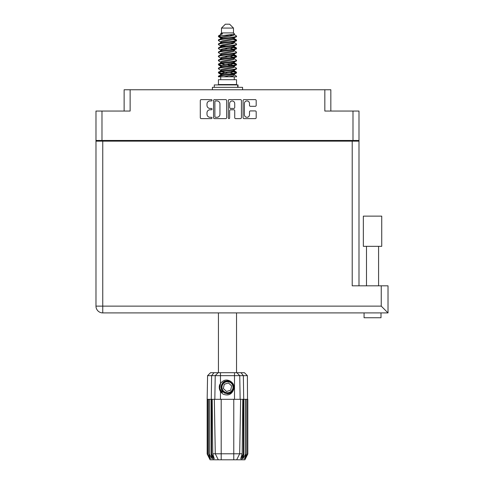<?xml version="1.0" encoding="UTF-8"?>
<svg xmlns="http://www.w3.org/2000/svg" width="484" height="484" viewBox="0 0 484 484"><rect width="100%" height="100%" fill="white"/><g stroke="black" fill="none" stroke-linecap="round" stroke-linejoin="round"><path stroke-width="0.73" d="M244.414 114.744A2.541 2.541 0 0 0 246.955 117.285A2.541 2.541 0 0 0 249.496 114.744L249.496 111.871A0.95 0.95 0 0 1 250.446 110.921L255.243 110.921A0.95 0.95 0 0 1 256.193 111.871L256.193 117.66A0.95 0.95 0 0 1 255.243 118.61L244.033 118.61A0.95 0.95 0 0 1 243.083 117.66L243.083 100.563A0.95 0.95 0 0 1 244.033 99.613L255.243 99.613A0.95 0.95 0 0 1 256.193 100.563L256.193 105.361A0.95 0.95 0 0 1 255.243 106.311L250.446 106.311A0.95 0.95 0 0 1 249.496 105.361L249.496 103.485A2.541 2.541 0 0 0 246.955 100.944A2.541 2.541 0 0 0 244.414 103.485L244.414 114.744M228.98 118.61A0.665 0.665 0 0 0 229.646 117.945L229.646 110.727A0.95 0.95 0 0 1 230.596 109.777L233.778 109.777A0.95 0.95 0 0 1 234.728 110.727L234.728 117.66A0.95 0.95 0 0 0 235.678 118.61L240.475 118.61A0.95 0.95 0 0 0 241.425 117.66L241.425 100.563A0.95 0.95 0 0 0 240.475 99.613L229.265 99.613A0.95 0.95 0 0 0 228.315 100.563L228.315 117.945A0.665 0.665 0 0 0 228.98 118.61M124.134 111.048L124.134 89.758L130.135 89.758L130.135 111.048L101.979 111.048L101.979 140.469L95.977 140.469L95.977 111.048L101.979 111.048M352.993 111.048L358.995 111.048L358.995 140.469L352.993 140.469L352.993 111.048L324.831 111.048L324.831 89.758L330.832 89.758L330.832 111.048M95.977 140.469L95.977 155.66M226.651 117.66L226.651 100.563A0.95 0.95 0 0 0 225.701 99.613L214.497 99.613A0.95 0.95 0 0 0 213.547 100.563L213.547 117.66A0.95 0.95 0 0 0 214.497 118.61L225.701 118.61A0.95 0.95 0 0 0 226.651 117.66M210.032 100.944L211.339 100.944A0.665 0.665 0 0 0 212.004 100.279A0.665 0.665 0 0 0 211.339 99.613L201.247 99.613A0.95 0.95 0 0 0 200.297 100.563L200.297 117.66A0.95 0.95 0 0 0 201.247 118.61L211.339 118.61A0.665 0.665 0 0 0 212.004 117.945A0.665 0.665 0 0 0 211.339 117.285L210.032 117.285A3.037 3.037 0 0 1 206.995 114.242L206.995 112.82A3.037 3.037 0 0 1 210.032 109.777L211.339 109.777A0.665 0.665 0 0 0 212.004 109.112A0.665 0.665 0 0 0 211.339 108.446L210.032 108.446A3.037 3.037 0 0 1 206.995 105.409L206.995 103.987A3.037 3.037 0 0 1 210.032 100.944M324.831 89.758L130.135 89.758M352.993 140.469L101.979 140.469M358.995 140.469L358.995 285.814M103.382 141.147L103.382 140.469L103.382 141.147M215.543 100.944A0.665 0.665 0 0 0 214.878 101.61L214.878 116.62A0.665 0.665 0 0 0 215.543 117.285L216.917 117.285A3.037 3.037 0 0 0 219.96 114.242L219.96 103.987A3.037 3.037 0 0 0 216.917 100.944L215.543 100.944M234.728 103.534A2.541 2.541 0 0 0 232.187 100.993A2.541 2.541 0 0 0 229.646 103.534L229.646 107.496A0.95 0.95 0 0 0 230.596 108.446L233.778 108.446A0.95 0.95 0 0 0 234.728 107.496L234.728 103.534M351.59 140.469L351.59 141.147M372.541 246.332L363.345 246.332L363.345 216.136L381.731 216.136L381.731 246.332L372.541 246.332M381.005 317.746L381.005 312.906L381.005 317.746L364.071 317.746L364.071 312.906M388.023 312.906L381.247 306.13L381.247 285.814L388.023 285.814L388.023 312.906L102.753 312.906A6.776 6.776 0 0 1 95.977 306.13L95.977 141.147L358.995 141.147M376.885 312.906L368.197 312.906M381.247 285.814L352.219 285.814L352.219 141.147M363.345 246.332L363.345 216.136M218.435 312.906L218.435 372.71M236.531 312.906L236.531 372.71M221.484 28.072L233.482 28.072L229.616 24.2L225.356 24.2L221.484 28.072L221.484 32.912L220.619 33.934M233.482 28.072L233.482 32.912L221.484 32.912M232.405 71.033L236.531 72.31C237.093 73.653 217.879 74.996 218.435 76.339L218.435 76.793C218.363 75.462 237.099 74.143 236.531 72.812L234.008 74.482L234.147 73.762M234.353 70.041L234.353 71.051L233.04 71.856L221.932 74.276L218.435 76.339M236.531 72.31L236.531 72.812M218.447 35.955L218.435 36.524L219.306 35.955L218.447 35.955L219.367 35.314L222.561 33.777L220.619 33.777L220.619 34.763M234.147 39.101L236.531 40.051C237.093 41.4 217.879 42.743 218.435 44.086L218.435 44.589C217.879 43.245 237.093 41.902 236.531 40.559L233.04 42.622L221.932 45.042L220.619 45.847L220.619 46.857L221.932 46.053L233.04 43.633L234.353 42.828L234.008 42.417L236.265 43.772L236.531 44.589C237.093 45.932 217.879 47.281 218.435 48.624L218.707 47.807L220.964 46.452M236.265 39.742L234.008 38.387L234.353 38.793L233.04 39.597L221.932 42.017L218.435 44.086M236.531 40.051L236.531 40.559M232.405 46.839L236.531 48.116C237.093 49.459 217.879 50.808 218.435 52.151L218.435 52.653C217.879 51.31 237.093 49.967 236.531 48.624L233.04 50.687L221.932 53.107L220.619 53.912L220.619 54.922L221.932 54.117L233.04 51.697L234.353 50.893L234.353 49.882M236.265 47.807L234.008 46.452L234.353 46.857L233.04 47.662L221.932 50.082L218.435 52.151M236.531 48.116L236.531 48.624M232.405 54.904L236.531 56.18C237.093 57.523 217.879 58.873 218.435 60.216L218.435 60.718C217.879 59.375 237.093 58.032 236.531 56.688L233.04 58.752L221.932 61.172L220.619 61.976L220.819 63.295M234.353 53.912L234.353 54.922L233.04 55.727L221.932 58.147L218.435 60.216M236.531 56.18L236.531 56.688M232.405 62.968L236.531 64.245C237.093 65.588 217.879 66.931 218.435 68.28L218.435 68.782C217.879 67.439 237.093 66.096 236.531 64.747L233.04 66.816L221.932 69.236L220.619 70.041L220.619 71.051M234.353 61.976L234.353 62.987L233.04 63.791L221.932 66.211L218.435 68.28M236.531 64.245L236.531 64.747M218.617 36.276L221.533 37.117M236.355 40.305L233.439 39.464M222.567 37.806L218.435 36.524M221.533 45.175L223.802 45.569M236.355 48.37L231.164 47.142M225.738 46.355L220.819 45.538M220.964 46.258L218.435 44.589M236.355 56.434L231.164 55.206M220.964 54.323L218.435 52.653M236.355 64.499L231.164 63.271M220.964 62.388L218.435 60.718M236.355 72.564L231.164 71.336M220.964 70.452L218.435 68.782M220.71 76.793L220.71 79.697M234.256 76.793L234.256 79.697M236.531 79.697L218.435 79.697L218.435 84.537L236.531 84.537L236.531 79.697M221.872 84.537L221.872 84.924M233.094 84.537L233.094 84.924M218.435 40.051L218.435 40.559C217.879 39.216 237.093 37.867 236.531 36.524L236.531 36.022C237.093 37.365 217.879 38.708 218.435 40.051L221.932 37.988L233.04 35.568L234.353 34.763L233.832 34.255M220.619 42.828L220.619 41.818L221.932 41.013L233.04 38.593L236.531 36.524M218.435 48.116C217.879 46.773 237.093 45.429 236.531 44.086M220.619 50.893L220.619 49.882L221.932 49.078L233.04 46.658L236.531 44.589M218.435 56.18L218.435 56.688C217.879 55.339 237.093 53.996 236.531 52.653L236.531 52.151C237.093 53.494 217.879 54.837 218.435 56.18L220.964 54.51M220.619 58.951L220.619 57.947L221.932 57.142L233.04 54.722L236.531 52.653M218.435 64.245L218.435 64.747C217.879 63.404 237.093 62.061 236.531 60.718L236.531 60.216C237.093 61.559 217.879 62.902 218.435 64.245L221.932 62.182L233.04 59.762L234.353 58.951L234.353 57.947M220.619 67.016L220.619 66.012L221.932 65.201L233.04 62.787L236.531 60.718M218.435 72.31L218.435 72.812C217.879 71.469 237.093 70.126 236.531 68.782L236.531 68.28C237.093 69.623 217.879 70.966 218.435 72.31L221.932 70.24L233.04 67.827L234.353 67.016L234.353 66.012M220.619 75.081L220.619 74.076L221.932 73.265L233.04 70.846L236.531 68.782M236.531 36.022L234.008 34.352M233.439 43.5L231.164 43.106M220.964 42.229L218.435 40.559M236.531 52.151L234.008 50.481M222.567 49.9L220.819 49.574M220.964 50.288L218.435 48.624M236.531 60.216L234.008 58.546M220.964 58.352L218.435 56.688M236.531 68.28L234.008 66.61M221.533 65.34L218.617 64.499M220.819 65.703L218.435 64.747M236.531 76.339L236.531 76.793L235.98 76.793L236.531 76.339L236.265 76.03L234.008 74.675M223.802 73.792L218.617 72.564M222.567 74.094L218.435 72.812M233.482 32.912L234.353 33.777L234.008 34.164L221.932 36.978L220.619 37.788L220.964 38.194L218.707 36.838M234.353 34.763L234.353 33.777C235.321 34.612 222.701 35.32 219.306 35.955M218.447 76.793L235.98 76.793M234.31 34.63L233.675 34.334M230.009 35.29L232.955 35.592M223.898 76.793L234.008 74.482M233.439 73.405L230.124 72.564M233.439 65.34L227.486 63.991M233.439 57.275L230.124 56.434M233.439 49.211L230.124 48.37M222.567 46.839L221.14 46.355M222.567 38.774L220.964 38.194M229.089 76.793L233.04 75.885L234.353 75.081L234.353 74.076M227.486 73.066L221.533 71.723M231.164 65.727L227.486 65.001M224.848 64.499L221.533 63.658M227.486 56.937L224.848 56.434M220.819 55.23L220.619 54.922M227.486 48.872L224.848 48.37M220.819 47.166L220.619 46.857M220.819 39.101L220.964 38.387M236.265 63.936L233.832 62.484M234.008 38.387L232.405 37.806M219.367 35.314L222.561 33.777M234.353 46.857L234.147 45.538M234.353 38.793L234.147 37.474M220.468 372.71L220.468 375.663L207.576 375.663L210.534 372.71L244.438 372.71L247.391 375.663L220.468 375.663L220.468 383.473C223.644 379.529 227.268 379.002 231.352 381.9C233.802 383.933 234.571 386.474 233.651 389.517C232.483 392.234 230.426 393.661 227.486 393.807L222.834 391.877L220.904 387.224L222.834 382.572L224.757 381.235M219.7 389.85L220.057 390.739M211.593 399.318L221.194 399.318L221.194 453.786L242.2 453.786L242.786 399.318L240.639 399.318L239.683 453.786L236.676 459.8L210.068 459.8L207.164 453.992L209.687 458.832L207.539 453.992L210.522 458.832L208.846 453.992L209.257 453.992L212.149 458.832L211.018 453.992L211.593 453.992L211.593 399.318L211.018 399.318L211.018 453.992M233.772 459.8L233.772 399.318L221.194 399.318M233.772 399.318L240.639 399.318M242.786 399.318L243.954 399.318L243.954 453.992L241.377 459.8L236.676 459.8L238.382 456.4M245.715 399.318L245.715 453.992L246.12 453.992L246.12 399.318L243.954 399.318M245.715 453.992L242.817 458.832L243.954 453.992M247.391 375.663L247.808 453.992L245.279 458.832L247.427 453.992L247.427 399.318L247.802 399.318L247.808 453.992L244.904 459.8L241.377 459.8M247.427 399.318L247.427 453.992M247.221 453.992L244.45 458.832L246.12 453.992M211.018 399.318L209.257 399.318L209.257 453.992M209.257 399.318L208.846 399.318L208.846 453.992M208.846 399.318L207.751 399.318L207.751 453.992M207.751 399.318L207.539 453.992M207.539 399.318L207.17 399.318L207.17 453.992M207.17 399.318L207.164 453.992M246.12 399.318L247.221 399.318M233.651 389.517C231.661 394.545 228.109 396.075 222.997 394.109L220.468 391.502L221.569 392.929M220.468 383.473L219.585 384.968C218.968 387.273 219.264 389.451 220.468 391.502L220.468 399.318M212.186 399.318L212.772 453.786L215.283 453.786L214.333 399.318M243.379 399.318L243.379 453.992L243.694 453.992L243.694 399.318L243.361 375.663L241.008 372.71M215.283 453.786L218.29 459.8L215.283 453.786L221.194 453.786L221.194 459.8M212.772 453.786L214.285 458.832L211.593 453.992M243.379 453.992L240.681 458.832L242.2 453.786M219.288 386.674L219.343 388.307M219.349 388.356L220.462 391.489M214.279 87.344L214.279 84.924L238.013 84.924L238.013 87.344M242.581 89.758L242.581 87.344L212.391 87.344L212.391 89.758M221.4 392.318A7.938 7.938 0 0 1 219.579 386.522L220.619 383.243L219.621 388.301L222.096 393.05L219.621 388.301L220.619 383.243M231.231 383.177A5.518 5.518 0 0 0 223.439 383.479A5.518 5.518 0 0 0 223.741 391.272A5.518 5.518 0 0 0 231.533 390.969A5.518 5.518 0 0 0 231.231 383.177M229.985 380.872L224.516 381.368L221.339 385.845C220.898 388.18 221.521 390.183 223.209 391.846L226.101 393.371L224.546 393.111M221.23 387.974L221.339 385.839C223.59 380.799 227.063 379.716 231.763 382.602C235.92 386.05 233.131 393.595 227.728 393.516C223.892 393.292 221.714 391.278 221.194 387.472C220.692 382.094 228 378.724 231.763 382.602C234.316 385.47 234.431 388.44 232.108 391.502C228.66 395.658 221.109 392.869 221.194 387.472C221.418 383.63 223.433 381.452 227.238 380.932C232.616 380.43 235.986 387.738 232.108 391.502C228.66 395.658 221.109 392.869 221.194 387.472C221.418 383.63 223.433 381.452 227.238 380.932C232.616 380.43 235.986 387.738 232.108 391.502C229.234 394.055 226.27 394.17 223.209 391.846C219.052 388.398 221.841 380.854 227.238 380.932C231.074 381.156 233.258 383.171 233.778 386.976C233.554 390.818 231.54 392.996 227.728 393.516C222.386 394.012 219.004 386.776 222.815 382.995M224.437 392.736L223.209 391.846L227.728 393.516L232.108 391.502L233.778 386.976L231.763 382.602L233.778 386.976L232.108 391.502L227.728 393.516L223.209 391.846L221.194 387.472L223.209 391.846L224.503 392.772M222.797 392.288C220.819 390.884 219.742 388.961 219.579 386.522M230.686 390.189L231.654 385.929L228.448 382.965L224.28 384.26L223.318 388.519L226.518 391.483L230.686 390.189M233.778 386.976L232.108 391.502L227.728 393.516L223.209 391.846M232.108 391.502L227.728 393.516L225.937 393.329M224.522 392.784L223.209 391.846L221.194 387.472L223.209 391.846L224.522 392.784L223.209 391.846L221.194 387.472L223.209 391.846L224.522 392.784M109.378 140.469L109.378 141.147M345.588 141.147L345.588 140.469M102.753 141.147L102.753 306.13L381.247 306.13M102.753 312.906L102.753 306.13L95.977 306.13M213.589 459.8L211.278 453.992L211.278 399.318L211.605 375.663L213.964 372.71M234.504 399.318L234.504 372.71M214.823 399.318L215.223 375.663L218.096 372.71M236.87 372.71L239.743 375.663L240.149 399.318M237.68 87.344L237.68 84.924M378.585 246.332L378.585 285.814M366.491 246.332L366.491 285.814M234.353 42.828L234.353 41.818M220.619 38.793L220.619 37.788M236.265 71.995L234.008 70.64M236.265 55.872L234.008 54.51M220.964 74.482L218.707 73.126M220.964 66.417L218.707 65.062M207.576 375.663L207.164 399.318"/></g></svg>
